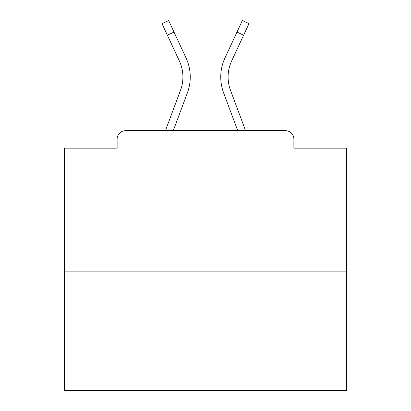 <?xml version="1.0" encoding="UTF-8"?>
<svg xmlns="http://www.w3.org/2000/svg" width="411" height="411" viewBox="0 0 411 411"><rect width="100%" height="100%" fill="white"/><g stroke="black" fill="none" stroke-linecap="round" stroke-linejoin="round"><path stroke-width="0.62" d="M293.88 148.181L293.88 139.144L293.88 148.181L346.684 148.181L346.684 390.45L64.316 390.45L64.316 148.181L117.12 148.181L117.12 139.144L117.12 148.181M346.684 271.856L64.316 271.856M293.88 139.144A8.472 8.472 0 0 0 285.409 130.672L125.591 130.672A8.472 8.472 0 0 0 117.12 139.144M285.409 130.672L245.567 130.672L230.479 90.256A37.838 37.838 0 0 1 228.09 77.021A37.838 37.838 0 0 0 230.479 90.256A37.838 37.838 0 0 1 228.09 77.021A37.838 37.838 0 0 0 230.479 90.256A37.838 37.838 0 0 1 228.09 77.021A37.838 37.838 0 0 0 230.479 90.256A37.838 37.838 0 0 1 228.09 77.021A37.838 37.838 0 0 0 230.479 90.256A37.838 37.838 0 0 1 228.09 77.021A37.838 37.838 0 0 0 230.479 90.256A37.838 37.838 0 0 1 228.09 77.021A37.838 37.838 0 0 0 230.479 90.256A37.838 37.838 0 0 1 228.09 77.021A37.838 37.838 0 0 0 230.479 90.256A37.838 37.838 0 0 1 228.09 77.021A37.838 37.838 0 0 0 230.479 90.256A37.838 37.838 0 0 1 228.09 77.021A37.838 37.838 0 0 0 230.479 90.256A37.838 37.838 0 0 1 228.09 77.021A37.838 37.838 0 0 0 230.479 90.256A37.838 37.838 0 0 1 228.09 77.021A37.838 37.838 0 0 0 230.479 90.256A37.838 37.838 0 0 1 228.09 77.021A37.838 37.838 0 0 0 230.479 90.256A37.838 37.838 0 0 1 228.09 77.021A37.838 37.838 0 0 0 230.479 90.256A37.838 37.838 0 0 1 228.09 77.021A37.838 37.838 0 0 0 230.479 90.256A37.838 37.838 0 0 1 228.09 77.021A37.838 37.838 0 0 0 230.479 90.256A37.838 37.838 0 0 1 231.604 61.1A37.838 37.838 0 0 0 228.09 77.021A37.838 37.838 0 0 1 231.604 61.1A37.838 37.838 0 0 0 228.09 77.021A37.838 37.838 0 0 1 231.604 61.1A37.838 37.838 0 0 0 228.09 77.021A37.838 37.838 0 0 1 231.604 61.1A37.838 37.838 0 0 0 228.09 77.021A37.838 37.838 0 0 1 231.604 61.1A37.838 37.838 0 0 0 228.09 77.021A37.838 37.838 0 0 1 231.604 61.1A37.838 37.838 0 0 0 228.09 77.021A37.838 37.838 0 0 1 231.604 61.1A37.838 37.838 0 0 0 228.09 77.021A37.838 37.838 0 0 1 231.604 61.1A37.838 37.838 0 0 0 228.09 77.021A37.838 37.838 0 0 1 231.604 61.1A37.838 37.838 0 0 0 228.09 77.021A37.838 37.838 0 0 1 231.604 61.1A37.838 37.838 0 0 0 228.09 77.021A37.838 37.838 0 0 1 231.604 61.1A37.838 37.838 0 0 0 228.09 77.021A37.838 37.838 0 0 1 231.604 61.1A37.838 37.838 0 0 0 228.09 77.021A37.838 37.838 0 0 1 231.604 61.1A37.838 37.838 0 0 0 228.09 77.021A37.838 37.838 0 0 1 231.604 61.1A37.838 37.838 0 0 0 228.09 77.021A37.838 37.838 0 0 1 231.604 61.1A37.838 37.838 0 0 0 228.09 77.021M167.364 35.166L162.016 23.638L168.674 20.55L174.023 32.079L167.364 35.166L179.396 61.1A37.838 37.838 0 0 1 180.521 90.256L165.433 130.672L125.591 130.672M173.267 130.672L187.401 92.824A45.179 45.179 0 0 0 186.055 58.008L174.023 32.079M237.733 130.672L223.599 92.824A45.179 45.179 0 0 1 224.945 58.008L242.326 20.55L248.984 23.638L231.604 61.1M180.521 90.256L165.433 130.672L180.521 90.256A37.838 37.838 0 0 0 182.91 77.021A37.838 37.838 0 0 1 180.521 90.256A37.838 37.838 0 0 0 182.91 77.021A37.838 37.838 0 0 1 180.521 90.256M179.396 61.1A37.838 37.838 0 0 1 182.91 77.021A37.838 37.838 0 0 0 179.396 61.1A37.838 37.838 0 0 1 182.91 77.021A37.838 37.838 0 0 0 179.396 61.1M243.636 35.166L236.977 32.079"/></g></svg>
